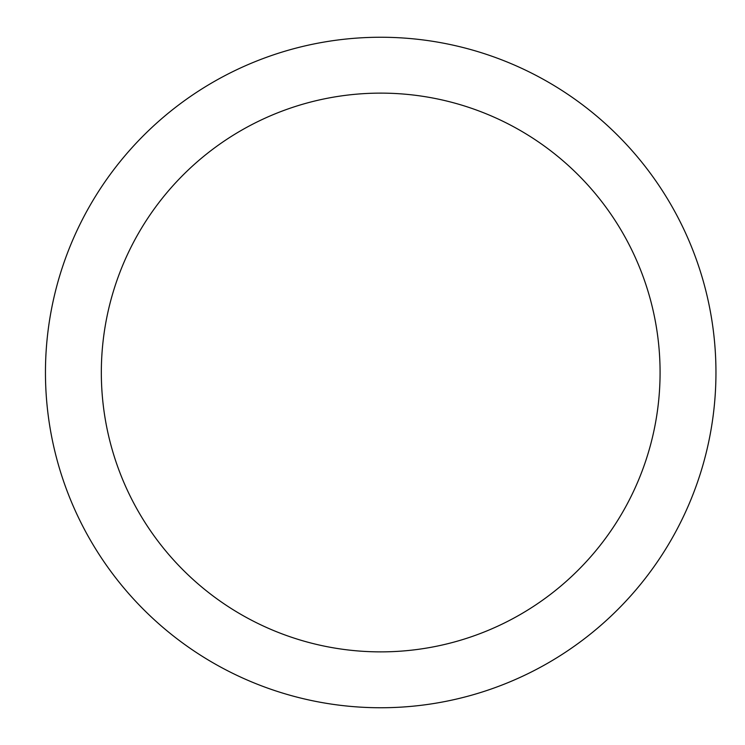 <?xml version="1.0" encoding="UTF-8"?>
<svg xmlns="http://www.w3.org/2000/svg" width="745" height="745" viewBox="0 0 745 745"><rect width="100%" height="100%" fill="white"/><g stroke="black" fill="none" stroke-linecap="round" stroke-linejoin="round"><path stroke-width="1.12" d="M380.704 707.75A335.25 335.25 0 0 1 45.454 372.5A335.25 335.25 0 0 1 380.704 37.25A335.25 335.25 0 0 1 715.954 372.5A335.25 335.25 0 0 1 380.704 707.75M380.704 93.125A279.375 279.375 0 0 1 660.079 372.5A279.375 279.375 0 0 1 380.704 651.875A279.375 279.375 0 0 1 101.329 372.5A279.375 279.375 0 0 1 380.704 93.125"/></g></svg>
